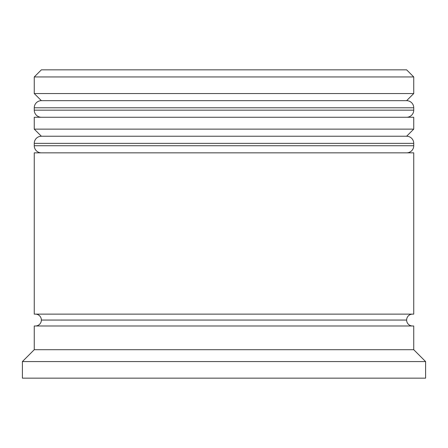 <?xml version="1.0" encoding="UTF-8"?>
<svg xmlns="http://www.w3.org/2000/svg" width="448" height="448" viewBox="0 0 448 448"><rect width="100%" height="100%" fill="white"/><g stroke="black" fill="none" stroke-linecap="round" stroke-linejoin="round"><path stroke-width="0.67" d="M406.627 100.666L41.373 100.666A7.118 7.118 0 0 0 34.261 107.783L413.739 107.783A7.118 7.118 0 0 0 406.627 100.666L41.373 100.666L406.627 100.666A7.118 7.118 0 0 1 413.739 107.783L34.261 107.783L34.261 110.158A7.118 7.118 0 0 0 41.373 117.27A7.118 7.118 0 0 1 34.261 110.158L413.739 110.158L34.261 110.158L34.261 107.783A7.118 7.118 0 0 1 41.373 100.666L34.261 93.554L41.373 100.666L406.627 100.666L413.739 93.554L34.261 93.554L413.739 93.554L413.739 76.95L406.627 69.838L41.373 69.838L34.261 76.95L413.739 76.95L34.261 76.95L34.261 93.554L34.261 76.95L41.373 69.838L406.627 69.838L413.739 76.95L413.739 93.554L406.627 100.666M406.627 117.27A7.118 7.118 0 0 0 413.739 110.158L413.739 107.783L413.739 110.158A7.118 7.118 0 0 1 406.627 117.27M406.627 136.242L41.373 136.242A7.118 7.118 0 0 0 34.261 143.36L413.739 143.36A7.118 7.118 0 0 0 406.627 136.242L41.373 136.242L406.627 136.242A7.118 7.118 0 0 1 413.739 143.36L34.261 143.36L34.261 145.734A7.118 7.118 0 0 0 41.373 152.846A7.118 7.118 0 0 1 34.261 145.734L413.739 145.734L34.261 145.734L34.261 143.36A7.118 7.118 0 0 1 41.373 136.242L34.261 129.13L41.373 136.242L406.627 136.242L413.739 129.13L34.261 129.13L413.739 129.13L413.739 117.27L34.261 117.27L34.261 129.13L34.261 117.27L413.739 117.27L413.739 129.13L406.627 136.242M406.627 152.846A7.118 7.118 0 0 0 413.739 145.734L413.739 143.36L413.739 145.734A7.118 7.118 0 0 1 406.627 152.846M35.442 325.987A5.93 5.93 0 0 0 41.373 320.057L406.627 320.057A5.93 5.93 0 0 0 412.558 325.987M425.6 361.564L413.739 349.703L34.261 349.703L22.4 361.564L425.6 361.564L22.4 361.564L22.4 378.162L425.6 378.162L425.6 361.564L425.6 378.162L22.4 378.162L22.4 361.564L34.261 349.703L413.739 349.703L413.739 325.987L34.261 325.987L34.261 349.703L34.261 325.987L413.739 325.987L413.739 349.703L425.6 361.564M413.739 314.126L413.739 152.846L34.261 152.846L34.261 314.126L413.739 314.126L34.261 314.126L34.261 152.846L413.739 152.846L413.739 314.126M412.558 314.126A5.93 5.93 0 0 0 406.627 320.057L41.373 320.057A5.93 5.93 0 0 0 35.442 314.126"/></g></svg>
